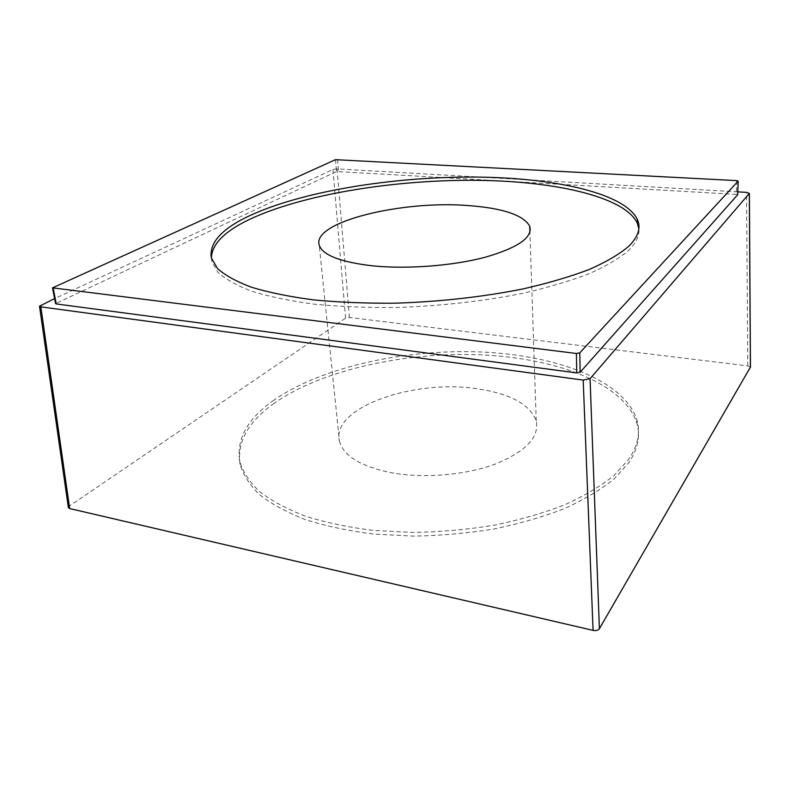 <?xml version="1.0" encoding="UTF-8"?>
<svg xmlns="http://www.w3.org/2000/svg" width="790" height="790" viewBox="0 0 790 790"><rect width="100%" height="100%" fill="white"/><g stroke="black" fill="none" stroke-linecap="round" stroke-linejoin="round"><path stroke-width="0.59" stroke-dasharray="3.95 2.96" d="M339.414 441.047C343.265 455.731 360.418 466.268 390.872 472.657C423.203 478.701 465.31 475.225 495.182 464.115C525.794 451.554 539.481 437.166 536.232 420.922C530.11 404.618 510.814 393.953 478.345 388.927C415.52 378.538 331.01 407.146 339.414 441.047L319.209 245.157M211.335 257.915L211.839 261.589L217.961 272.303C225.486 279.216 236.822 285.555 251.98 291.322C269.281 296.625 289.861 300.881 313.729 304.101C339.167 306.599 366.382 307.735 395.395 307.517C440.356 306.076 483.006 301.296 523.355 293.179C548.527 287.363 570.587 280.815 589.567 273.528C606.434 265.983 619.479 258.251 628.692 250.321C636.236 242.856 639.624 235.667 638.843 228.764M272.787 400.965C320.385 367.31 403.325 349.111 479.451 351.915C555.222 354.848 624.406 380.01 636.947 420.132C640.562 432.604 637.886 445.59 628.919 459.079L614.156 475.373C600.983 485.969 584.531 495.774 564.781 504.771C543.362 513.095 519.771 519.919 494.017 525.251C467.473 529.557 440.563 531.956 413.308 532.44L373.828 530.465C348.666 527.365 325.865 522.605 305.414 516.186C286.701 508.967 271.316 500.692 259.258 491.36C249.225 481.624 242.678 471.502 239.607 460.995C236.467 439.003 247.517 418.996 272.787 400.965M273.162 403.996C320.691 370.204 403.552 351.945 479.599 354.789C555.301 357.771 624.416 383.091 636.947 423.41C640.552 435.942 637.876 448.977 628.929 462.525L614.176 478.888C601.022 489.524 584.59 499.359 564.87 508.395C543.481 516.749 519.919 523.592 494.194 528.935C467.69 533.25 440.82 535.65 413.604 536.124L374.174 534.119C349.042 530.999 326.27 526.209 305.839 519.761C287.145 512.503 271.77 504.188 259.713 494.807C249.699 485.021 243.142 474.849 240.071 464.293C236.911 442.203 247.942 422.107 273.162 403.996M68.374 507.565L69.451 506.005L345.576 318.163L349.427 317.481L747.784 365.898L750.461 367.054M736.754 180.624L736.29 194.389L737.672 194.755M736.29 194.389L336.57 171.499L55.577 303.607M737.801 191.871L337.034 168.902L332.955 169.465L54.609 298.6M337.518 159.402L338.634 171.213M335.454 159.679L336.57 171.499M53.118 287.303L56.159 303.034M349.427 317.481L337.034 168.902M345.576 318.163L332.955 169.465M69.451 506.005L40.725 305.049M747.784 365.898L746.54 192.375M536.232 420.922L529.902 232.211M211.839 261.589L211.305 257.787M636.947 420.132L636.947 423.41M239.607 460.995L240.071 464.293"/><path stroke-width="1.19" d="M373.107 265.894C407.551 269.311 452.897 265.796 485.129 257.264C518.151 247.695 533.003 237.326 529.705 226.167C523.365 215.048 502.993 208.195 468.598 205.597C402.219 200.097 311.724 221.812 319.209 245.157C322.725 255.269 340.697 262.181 373.107 265.894M638.843 228.764L637.293 223.037C623.764 195.604 550.472 180.327 470.504 180.278C390.112 180.347 302.145 194.794 250.084 219.136C224.903 231.026 211.977 243.942 211.335 257.915M628.692 246.332C638.32 236.763 641.184 227.747 637.303 219.284C623.754 192.118 550.383 177.039 470.336 177.049C389.865 177.177 301.8 191.545 249.66 215.7C221.941 228.646 209.153 242.668 211.305 257.787L217.418 268.403C224.943 275.256 236.289 281.536 251.457 287.234C268.778 292.478 289.377 296.685 313.275 299.854C338.742 302.313 365.997 303.429 395.049 303.192C440.07 301.731 482.789 296.961 523.197 288.883C548.398 283.106 570.508 276.609 589.508 269.37C606.394 261.875 619.459 254.202 628.692 246.332M579.801 352.834L738.137 181.147L736.754 180.624L335.454 159.679L52.525 287.846L576.394 353.495L579.801 352.834L580.146 372.238L737.672 194.755M750.461 367.054L599.403 628.692C598.168 630.351 596.055 630.914 593.073 630.381L69.668 508.562L68.374 507.565L39.5 306.184L40.833 306.866L583.188 380.089L590.051 378.706L749.325 193.471L746.54 192.375L737.801 191.871M53.197 288.172L56.258 303.943L55.577 303.607L52.525 287.846M56.258 303.943L576.759 372.91L580.146 372.238M54.609 298.6L39.5 306.194M738.137 181.147L737.663 194.952M576.394 353.495L576.759 372.91M69.668 508.562L40.833 306.866M593.073 630.381L583.188 380.089M599.403 628.692L590.051 378.706M750.411 367.557L749.325 193.471M529.902 232.211L529.705 226.167M637.293 223.037L637.303 219.284M738.166 181.117L737.702 194.794M750.461 367.113L749.374 193.392"/></g></svg>
